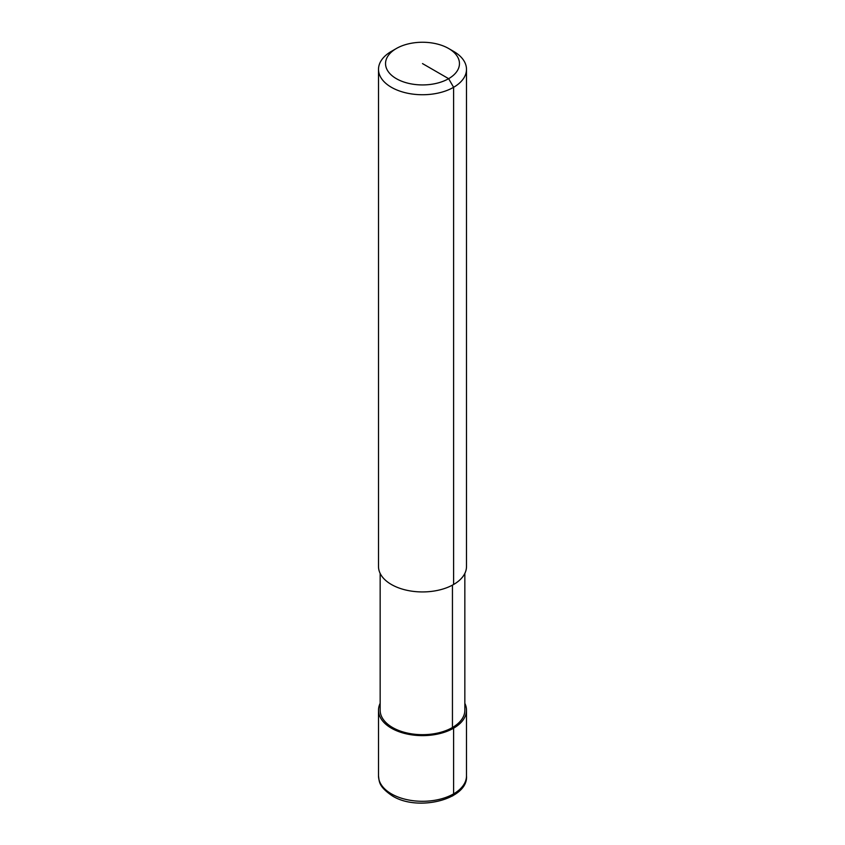<?xml version="1.0" encoding="UTF-8"?>
<svg xmlns="http://www.w3.org/2000/svg" width="845" height="845" viewBox="0 0 845 845"><rect width="100%" height="100%" fill="white"/><g stroke="black" fill="none" stroke-linecap="round" stroke-linejoin="round"><path stroke-width="1.27" d="M448.632 48.503L453.607 51.376A43.993 25.403 180 0 1 466.493 69.332A43.993 25.403 180 0 1 453.607 87.299L448.632 78.68A36.958 21.336 180 0 1 396.368 78.68A36.958 21.336 180 0 1 396.368 48.503L396.368 48.503A36.958 21.336 180 0 1 448.632 48.503A36.958 21.336 180 0 1 448.632 78.68L422.5 63.586M391.393 51.376L396.368 48.503L391.393 51.376A43.993 25.403 180 0 0 378.507 69.332L378.507 566.53A43.993 25.403 180 0 0 405.663 590A43.993 25.403 180 0 0 453.607 584.486L453.607 87.299A43.993 25.403 180 0 1 405.663 92.802A43.993 25.403 180 0 1 378.507 69.332M464.845 573.417L464.845 710.222A42.345 24.452 180 0 1 452.445 727.513A42.345 24.452 180 0 1 406.297 732.816A42.345 24.452 180 0 1 380.155 710.222L380.155 573.417M466.493 69.332L466.493 566.53A43.993 25.403 180 0 1 453.607 584.486M464.845 703.336A43.993 25.403 180 0 1 466.493 710.222A43.993 25.403 180 0 1 453.607 728.189A43.993 25.403 180 0 1 405.663 733.692A43.993 25.403 180 0 1 378.507 710.222A43.993 25.403 180 0 1 380.155 703.336M451.04 795.905A4.405 2.535 -120 0 0 453.607 793.856L453.607 728.189L452.445 727.513L452.445 585.141M466.493 710.222L466.493 775.89A43.993 25.403 180 0 1 453.607 793.856A43.993 25.403 180 0 1 391.393 793.856A43.993 25.403 180 0 1 378.507 775.89L378.507 710.222M466.493 775.89C468.542 799.307 417.937 812.066 392.302 795.863C378.486 786.41 379.342 781.773 378.507 775.89"/></g></svg>
